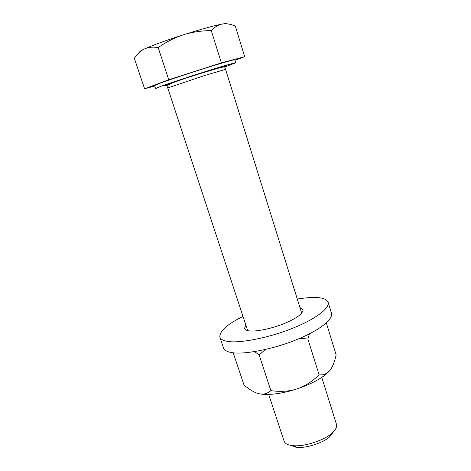<?xml version="1.0" encoding="UTF-8"?>
<svg xmlns="http://www.w3.org/2000/svg" width="471" height="471" viewBox="0 0 471 471"><rect width="100%" height="100%" fill="white"/><g stroke="black" fill="none" stroke-linecap="round" stroke-linejoin="round"><path stroke-width="0.71" d="M321.787 377.412L336.471 424.365C337.148 427.091 335.499 430.129 331.531 433.491C324.596 440.002 304.666 446.855 293.433 445.719L289.07 444.983C286.462 444.253 284.808 442.987 284.107 441.18L268.711 394.451M293.374 446.738L297.101 447.373C306.698 448.351 323.583 442.54 329.506 436.97L333.727 431.424M224.579 67.07L235.694 62.814C235.329 62.472 222.112 66.334 206.062 71.386C188.506 76.891 167.24 83.968 160.364 86.529L155.577 88.536L154.588 85.557L159.357 83.479C166.222 80.871 187.487 73.747 205.068 68.254C221.135 63.214 234.381 59.405 234.764 59.811L235.694 62.814M234.905 60.27L244.696 56.697L221.382 62.884L168.748 79.758L144.591 88.795L154.735 85.999M144.591 88.795L134.347 58.274C137.361 53.824 140.77 50.697 144.579 48.896C141.017 50.527 139.416 51.58 139.769 52.046M227.31 23.88C227.205 23.397 225.527 23.45 222.283 24.045C213.787 25.699 200.817 29.284 183.366 34.807C165.91 40.447 152.987 45.139 144.579 48.896C148.4 47.159 152.934 46.723 158.179 47.589C166.434 41.831 174.829 37.568 183.366 34.807C191.915 32.105 201.217 30.703 211.273 30.609C214.752 26.953 218.42 24.769 222.283 24.045C226.168 23.385 230.502 24.027 235.276 25.982L244.696 56.697M168.748 79.758L158.179 47.589M221.382 62.884L211.273 30.609M219.822 337.095L223.49 347.951C224.479 350.359 227.281 351.908 231.909 352.596C242.671 354.857 272.715 349.494 296.041 339.879C317.472 331.331 333.185 320.08 331.484 313.274L328.152 302.317C329.765 308.829 313.916 319.856 292.391 328.364C268.965 337.919 238.879 343.483 228.164 341.451C223.554 340.851 220.775 339.403 219.822 337.095C219.592 331.031 227.328 324.16 243.024 316.477M297.283 299.056C305.184 297.784 311.578 297.283 316.453 297.56C322.935 297.796 326.833 299.379 328.152 302.317M299.933 307.528L303.083 309.665C302.829 313.857 296.447 318.531 283.942 323.677C271.59 328.746 255.465 331.861 249.395 330.895C246.674 330.607 245.038 329.806 244.484 328.481L245.803 324.908M233.192 352.767L244.025 385.048C249.93 389.964 254.97 392.879 259.132 393.785L263.271 394.368C272.756 394.875 283.989 393.055 296.977 388.916C309.323 384.789 319.055 379.873 326.156 374.174L329.7 370.706L325.202 374.098L322.641 374.798L319.114 374.887L307.887 339.032L309.429 333.833M299.78 338.325L307.887 339.032M259.132 393.785L262.73 394.109C265.538 393.986 268.252 392.838 270.872 390.665L259.138 354.94L254.581 351.637M265.379 349.517L259.138 354.94M270.872 390.665C280.834 391.966 289.535 391.383 296.977 388.916C304.449 386.497 311.826 381.822 319.114 374.887M329.7 370.706C332.326 367.574 334.475 362.323 336.153 354.94L326.326 322.912M169.69 84.468C162.689 86.434 162.053 86.364 167.782 84.256C174.294 81.824 197.261 74.277 210.949 70.097C226.227 65.457 230.578 64.403 224.002 66.941M225.474 69.414L204.22 75.66L167.735 87.953L167.087 86.317C166.493 85.905 167.14 85.21 169.042 84.227C175.241 81.73 185.344 78.268 199.339 73.853L220.434 67.553C225.014 66.629 224.585 66.982 225.05 67.706L301.723 313.25M297.101 447.373L293.433 445.719M329.506 436.97L331.531 433.491M247.675 330.601L167.735 87.953M263.271 394.368L262.73 394.109M326.156 374.174L326.591 373.403"/></g></svg>
